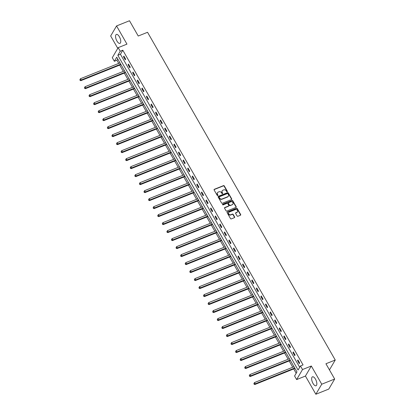 <?xml version="1.0" encoding="UTF-8"?>
<svg xmlns="http://www.w3.org/2000/svg" width="415" height="415" viewBox="0 0 415 415"><rect width="100%" height="100%" fill="white"/><g stroke="black" fill="none" stroke-linecap="round" stroke-linejoin="round"><path stroke-width="0.62" d="M227.197 191.766A0.425 0.363 30.4 0 0 227.347 191.268L224.287 185.925A0.607 0.519 30.4 0 0 223.493 185.624L214.348 189.292A0.607 0.519 30.4 0 0 214.124 189.997L217.19 195.341A0.425 0.363 30.4 0 0 217.901 195.055L217.501 194.365A1.935 1.665 30.4 0 1 217.46 192.736A1.935 1.665 30.4 0 1 218.207 192.104L218.97 191.797A1.935 1.665 30.4 0 1 221.517 192.757L221.911 193.447A0.425 0.363 30.4 0 0 222.622 193.162L222.227 192.472A1.935 1.665 30.4 0 1 222.186 190.843A1.935 1.665 30.4 0 1 222.933 190.21L223.695 189.904A1.935 1.665 30.4 0 1 226.242 190.864L226.637 191.554A0.425 0.363 30.4 0 0 227.197 191.766M227.244 191.74A0.425 0.363 30.4 0 0 227.192 191.543L224.126 186.195A0.607 0.519 30.4 0 0 223.332 185.899L214.187 189.562A0.607 0.519 30.4 0 0 214.057 189.634M217.792 195.527A0.425 0.363 30.4 0 0 217.74 195.33L217.501 194.365M222.518 193.634A0.425 0.363 30.4 0 0 222.466 193.437L222.227 192.472M315.488 379.17A4.804 2.039 -111.8 0 0 312.459 376.825A4.804 2.039 -111.8 0 0 313.009 383.403A4.804 2.039 -111.8 0 0 316.033 385.748A4.804 2.039 -111.8 0 0 315.488 379.17M119.401 36.779A4.804 2.039 -111.8 0 0 116.371 34.44A4.804 2.039 -111.8 0 0 116.921 41.012A4.804 2.039 -111.8 0 0 119.945 43.357A4.804 2.039 -111.8 0 0 119.401 36.779M237.084 215.961A0.607 0.519 30.4 0 0 237.883 216.262L240.446 215.235A0.607 0.519 30.4 0 0 240.669 214.529L237.266 208.589A0.607 0.519 30.4 0 0 236.472 208.288L227.327 211.956A0.607 0.519 30.4 0 0 227.109 212.662L230.507 218.596A0.607 0.519 30.4 0 0 231.305 218.897L234.402 217.657A0.607 0.519 30.4 0 0 234.62 216.946L233.168 214.41A0.607 0.519 30.4 0 0 232.369 214.109L230.833 214.726A1.619 1.39 30.4 0 1 229.293 212.034L235.315 209.622A1.619 1.39 30.4 0 1 236.856 212.314L235.85 212.713A0.607 0.519 30.4 0 0 235.632 213.419L237.084 215.961M300.465 365.952L302.519 369.542L296.637 379.58L294.583 375.99L296.969 371.923L116.729 57.213L114.348 61.28L112.289 57.695L118.171 47.658L120.226 51.242L117.844 55.314L298.079 370.024L300.465 365.952L303.054 364.915L122.814 50.205L120.226 51.242M118.171 47.658L126.969 44.13L116.553 25.932L129.49 20.75L138.237 36.022L147.553 32.292L335.247 360.023L325.931 363.753L334.677 379.03L321.739 384.212L311.317 366.014L302.519 369.542M231.487 199.589A0.607 0.519 30.4 0 0 231.705 198.878L228.307 192.944A0.607 0.519 30.4 0 0 227.508 192.643L218.368 196.305A0.607 0.519 30.4 0 0 218.145 197.016L221.548 202.951A0.607 0.519 30.4 0 0 222.341 203.251L231.487 199.589M232.789 200.767L236.187 206.701A0.607 0.519 30.4 0 1 235.969 207.412L226.823 211.074A0.607 0.519 30.4 0 1 226.025 210.773L224.572 208.231A0.607 0.519 30.4 0 1 224.79 207.526L228.499 206.042A0.607 0.519 30.4 0 0 228.722 205.337L227.757 203.651A0.607 0.519 30.4 0 0 226.958 203.35L223.099 204.896A0.425 0.363 30.4 0 1 222.694 204.19L231.99 200.466A0.607 0.519 30.4 0 1 232.789 200.767L232.628 201.036L236.026 206.976L236.187 206.701M334.677 379.03L328.794 389.068L315.857 394.25L321.739 384.212M116.553 25.932L110.67 35.97L117.761 48.358M329.453 369.905L335.247 360.023M122.814 50.205L120.433 54.277L299.687 367.275M123.499 56.746L125.257 59.822L125.657 59.143L123.893 56.067L123.499 56.746L124.137 56.492M128.074 64.745L129.838 67.816L130.232 67.142L128.474 64.066L128.074 64.745L128.712 64.486M132.655 72.739L134.419 75.815L134.813 75.136L133.054 72.06L132.655 72.739L133.293 72.485M137.235 80.733L138.994 83.809L139.393 83.13L137.63 80.059L137.235 80.733L137.873 80.479M141.816 88.732L143.574 91.808L143.974 91.129L142.21 88.053L141.816 88.732L142.454 88.473M146.391 96.726L148.155 99.802L148.549 99.123L146.791 96.047L146.391 96.726L147.035 96.472M150.972 104.72L152.736 107.796L153.13 107.122L151.371 104.046L150.972 104.72L151.61 104.466M155.552 112.719L157.311 115.795L157.71 115.116L155.947 112.04L155.552 112.719L156.19 112.46M160.133 120.713L161.892 123.789L162.291 123.11L160.527 120.034L160.133 120.713L160.771 120.459M164.708 128.712L166.472 131.783L166.866 131.109L165.108 128.033L164.708 128.712L165.352 128.453M169.289 136.706L171.053 139.782L171.447 139.103L169.688 136.027L169.289 136.706L169.927 136.452M173.869 144.7L175.628 147.776L176.027 147.097L174.264 144.026L173.869 144.7L174.507 144.446M178.45 152.699L180.209 155.775L180.608 155.096L178.844 152.02L178.45 152.699L179.088 152.44M183.025 160.693L184.789 163.769L185.183 163.09L183.425 160.014L183.025 160.693L183.669 160.439M187.606 168.687L189.37 171.763L189.764 171.089L188.005 168.013L187.606 168.687L188.244 168.433M192.187 176.686L193.945 179.762L194.345 179.083L192.581 176.007L192.187 176.686L192.825 176.432M196.767 184.68L198.526 187.756L198.925 187.077L197.161 184.006L196.767 184.68L197.405 184.426M201.342 192.679L203.106 195.75L203.5 195.076L201.742 192L201.342 192.679L201.986 192.42M205.923 200.673L207.687 203.749L208.081 203.07L206.322 199.994L205.923 200.673L206.561 200.419M210.504 208.667L212.262 211.743L212.662 211.064L210.898 207.993L210.504 208.667L211.142 208.413M215.084 216.666L216.843 219.743L217.242 219.063L215.478 215.987L215.084 216.666L215.722 216.407M219.66 224.66L221.423 227.736L221.823 227.057L220.059 223.981L219.66 224.66L220.303 224.406M224.24 232.659L226.004 235.73L226.398 235.056L224.64 231.98L224.24 232.659L224.878 232.4M228.821 240.653L230.579 243.73L230.979 243.05L229.22 239.974L228.821 240.653L229.459 240.399M233.401 248.647L235.16 251.723L235.559 251.044L233.795 247.973L233.401 248.647L234.039 248.393M237.977 256.646L239.74 259.717L240.14 259.043L238.376 255.967L237.977 256.646L238.62 256.387M242.557 264.64L244.321 267.717L244.715 267.037L242.957 263.961L242.557 264.64L243.195 264.386M247.138 272.634L248.896 275.71L249.296 275.031L247.537 271.96L247.138 272.634L247.776 272.38M251.718 280.633L253.477 283.71L253.876 283.03L252.113 279.954L251.718 280.633L252.356 280.374M256.294 288.627L258.057 291.704L258.457 291.024L256.693 287.948L256.294 288.627L256.937 288.373M260.874 296.626L262.638 299.697L263.032 299.023L261.274 295.947L260.874 296.626L261.512 296.367M265.455 304.62L267.213 307.697L267.613 307.017L265.854 303.941L265.455 304.62L266.093 304.366M270.035 312.614L271.794 315.69L272.193 315.011L270.43 311.94L270.035 312.614L270.673 312.36M274.611 320.613L276.374 323.69L276.774 323.01L275.01 319.934L274.611 320.613L275.254 320.354M279.191 328.607L280.955 331.684L281.349 331.004L279.591 327.928L279.191 328.607L279.829 328.353M283.772 336.601L285.53 339.678L285.93 339.003L284.171 335.927L283.772 336.601L284.41 336.347M288.352 344.6L290.111 347.677L290.51 346.997L288.747 343.921L288.352 344.6L288.99 344.341M292.928 352.594L294.692 355.671L295.091 354.991L293.327 351.915L292.928 352.594L293.571 352.34M297.508 360.594L299.272 363.665L299.666 362.99L297.908 359.914L297.508 360.594L298.146 360.334M117.71 58.92L116.931 60.242L118.737 63.391M119.712 65.093L123.317 71.385M124.293 73.092L127.893 79.384M128.868 81.086L132.473 87.378M133.448 89.08L137.054 95.372M138.029 97.079L141.634 103.371M142.61 105.073L146.21 111.365M147.185 113.072L150.79 119.364M151.766 121.066L155.371 127.358M156.346 129.06L159.951 135.352M160.927 137.059L164.527 143.351M165.502 145.053L169.107 151.345M170.083 153.047L173.688 159.339M174.663 161.046L178.268 167.338M179.244 169.04L182.844 175.332M183.819 177.039L187.424 183.331M188.4 185.033L192.005 191.325M192.98 193.027L196.585 199.319M197.561 201.026L201.161 207.318M202.136 209.02L205.741 215.312M206.717 217.014L210.322 223.306M211.297 225.013L214.903 231.305M215.878 233.007L219.478 239.299M220.453 241.006L224.059 247.299M225.034 249L228.639 255.292M229.614 256.994L233.22 263.286M234.195 264.993L237.795 271.286M238.77 272.987L242.376 279.279M243.351 280.981L246.956 287.273M247.931 288.98L251.537 295.273M252.512 296.974L256.112 303.266M257.087 304.973L260.693 311.266M261.668 312.967L265.273 319.26M266.248 320.961L269.854 327.253M270.829 328.96L274.429 335.253M275.404 336.954L279.01 343.247M279.985 344.948L283.59 351.24M284.565 352.947L288.171 359.24M289.146 360.941L292.746 367.233M293.727 368.94L296.191 373.246M311.317 366.014L305.435 376.052L315.857 394.25M305.435 376.052L296.637 379.58M116.931 60.242L114.348 61.28M120.433 54.277L117.844 55.314M222.113 190.983A1.935 1.665 30.4 0 0 222.025 191.113A1.935 1.665 30.4 0 0 222.067 192.742M217.387 192.876A1.935 1.665 30.4 0 0 217.299 193.006A1.935 1.665 30.4 0 0 217.346 194.635M231.617 199.511A0.607 0.519 30.4 0 0 231.549 199.153L228.146 193.214A0.607 0.519 30.4 0 0 227.353 192.913L218.207 196.58A0.607 0.519 30.4 0 0 218.077 196.653M227.913 193.784A0.425 0.363 30.4 0 0 227.358 193.572L219.328 196.788A0.425 0.363 30.4 0 0 219.172 197.281L219.592 198.012A1.935 1.665 30.4 0 0 222.139 198.972L227.628 196.772A1.935 1.665 30.4 0 0 228.375 196.139A1.935 1.665 30.4 0 0 228.328 194.511L227.913 193.784M219.12 197.084A0.425 0.363 30.4 0 0 219.016 197.556L219.172 197.281M228.286 196.274A1.935 1.665 30.4 0 1 228.214 196.414A1.935 1.665 30.4 0 1 227.467 197.042L221.984 199.242A1.935 1.665 30.4 0 1 219.431 198.282L219.016 197.556M236.099 207.334A0.607 0.519 30.4 0 0 236.026 206.976M228.629 205.965A0.607 0.519 30.4 0 1 228.343 206.312L224.634 207.801A0.607 0.519 30.4 0 0 224.505 207.874M232.628 201.036A0.607 0.519 30.4 0 0 231.835 200.741L222.533 204.465A0.425 0.363 30.4 0 0 222.487 204.486M232.348 204.502A1.619 1.39 30.4 0 0 230.807 201.809L228.686 202.655A0.607 0.519 30.4 0 0 228.468 203.366L229.433 205.052A0.607 0.519 30.4 0 0 230.226 205.347L232.187 204.771A1.619 1.39 30.4 0 0 232.882 204.102M228.395 203.002A0.607 0.519 30.4 0 0 228.307 203.635L228.468 203.366M232.187 204.771L230.071 205.622A0.607 0.519 30.4 0 1 229.272 205.321L228.307 203.635M237.39 211.915A1.619 1.39 30.4 0 1 236.695 212.584L235.694 212.983A0.607 0.519 30.4 0 0 235.564 213.061M228.598 212.703A1.619 1.39 30.4 0 0 230.678 214.996L230.833 214.726M234.532 217.579A0.607 0.519 30.4 0 0 234.465 217.221L233.007 214.68A0.607 0.519 30.4 0 0 232.213 214.379L230.678 214.996M240.576 215.157A0.607 0.519 30.4 0 0 240.508 214.799L237.11 208.859A0.607 0.519 30.4 0 0 236.311 208.563L227.166 212.226A0.607 0.519 30.4 0 0 227.036 212.304M119.982 62.893L80.484 78.715L81.221 79.996L80.821 80.676L120.957 64.595M80.204 80.085L79.913 79.576L80.048 80.36L81.221 79.996L120.718 64.175M79.913 79.576L80.484 78.715M80.821 80.676L80.048 80.36M124.562 70.887L85.065 86.714L85.796 87.996L85.402 88.67L125.538 72.589M84.785 88.084L84.494 87.57L84.629 88.354L85.796 87.996L125.294 72.169M84.494 87.57L85.065 86.714M85.402 88.67L84.629 88.354M129.143 78.881L89.645 94.708L90.377 95.99L89.977 96.669L130.118 80.588M89.365 96.078L89.069 95.564L89.204 96.347L90.377 95.99L129.874 80.162M89.069 95.564L89.645 94.708M89.977 96.669L89.204 96.347M133.718 86.88L94.221 102.702L94.957 103.983L94.558 104.663L134.699 88.582M93.946 104.072L93.65 103.563L93.785 104.347L94.957 103.983L134.455 88.162M93.65 103.563L94.221 102.702M94.558 104.663L93.785 104.347M138.299 94.874L98.801 110.701L99.538 111.983L99.138 112.662L139.274 96.576M98.521 112.071L98.231 111.557L98.365 112.341L99.538 111.983L139.035 96.156M98.231 111.557L98.801 110.701M99.138 112.662L98.365 112.341M142.879 102.868L103.382 118.695L104.113 119.977L103.719 120.656L143.855 104.575M103.102 120.065L102.811 119.551L102.946 120.34L104.113 119.977L143.611 104.149M102.811 119.551L103.382 118.695M103.719 120.656L102.946 120.34M147.46 110.867L107.962 126.689L108.694 127.976L108.299 128.65L148.435 112.569M107.682 128.064L107.386 127.55L107.521 128.334L108.694 127.976L148.191 112.149M107.386 127.55L107.962 126.689M108.299 128.65L107.521 128.334M152.035 118.861L112.538 134.688L113.274 135.97L112.875 136.649L153.016 120.568M112.263 136.058L111.967 135.544L112.102 136.328L113.274 135.97L152.772 120.143M111.967 135.544L112.538 134.688M112.875 136.649L112.102 136.328M156.616 126.86L117.118 142.682L117.855 143.964L117.455 144.643L157.591 128.562M116.843 144.052L116.548 143.543L116.682 144.327L117.855 143.964L157.352 128.142M116.548 143.543L117.118 142.682M117.455 144.643L116.682 144.327M161.196 134.854L121.699 150.681L122.43 151.963L122.036 152.637L162.172 136.556M121.419 152.051L121.128 151.537L121.263 152.321L122.43 151.963L161.928 136.136M121.128 151.537L121.699 150.681M122.036 152.637L121.263 152.321M165.777 142.848L126.279 158.675L127.011 159.957L126.617 160.636L166.752 144.555M125.999 160.045L125.704 159.531L125.838 160.315L127.011 159.957L166.508 144.13M125.704 159.531L126.279 158.675M126.617 160.636L125.838 160.315M170.352 150.847L130.855 166.669L131.591 167.951L131.192 168.63L171.333 152.549M130.58 168.039L130.284 167.53L130.419 168.314L131.591 167.951L171.089 152.129M130.284 167.53L130.855 166.669M131.192 168.63L130.419 168.314M174.933 158.841L135.435 174.668L136.172 175.95L135.772 176.629L175.908 160.543M135.16 176.038L134.865 175.524L135 176.308L136.172 175.95L175.669 160.123M134.865 175.524L135.435 174.668M135.772 176.629L135 176.308M179.513 166.835L140.016 182.662L140.747 183.944L140.353 184.623L180.489 168.542M139.736 184.032L139.445 183.518L139.58 184.307L140.747 183.944L180.245 168.117M139.445 183.518L140.016 182.662M140.353 184.623L139.58 184.307M184.094 174.834L144.596 190.661L145.328 191.943L144.934 192.617L185.069 176.536M144.316 192.031L144.021 191.517L144.155 192.301L145.328 191.943L184.825 176.116M144.021 191.517L144.596 190.661M144.934 192.617L144.155 192.301M188.669 182.828L149.172 198.655L149.908 199.937L149.509 200.616L189.65 184.535M148.897 200.025L148.601 199.511L148.736 200.295L149.908 199.937L189.406 184.11M148.601 199.511L149.172 198.655M149.509 200.616L148.736 200.295M193.25 190.827L153.752 206.649L154.489 207.931L154.09 208.61L194.225 192.529M153.477 208.019L153.182 207.51L153.317 208.294L154.489 207.931L193.987 192.109M153.182 207.51L153.752 206.649M154.09 208.61L153.317 208.294M197.831 198.821L158.333 214.648L159.064 215.93L158.67 216.604L198.806 200.523M158.053 216.018L157.762 215.504L157.897 216.288L159.064 215.93L198.562 200.103M157.762 215.504L158.333 214.648M158.67 216.604L157.897 216.288M202.411 206.815L162.913 222.642L163.645 223.924L163.251 224.603L203.386 208.522M162.633 224.012L162.338 223.498L162.472 224.282L163.645 223.924L203.143 208.097M162.338 223.498L162.913 222.642M163.251 224.603L162.472 224.282M206.992 214.814L167.489 230.636L168.225 231.918L167.826 232.597L207.967 216.516M167.214 232.011L166.918 231.497L167.053 232.281L168.225 231.918L207.723 216.096M166.918 231.497L167.489 230.636M167.826 232.597L167.053 232.281M211.567 222.808L172.069 238.635L172.806 239.917L172.407 240.596L212.542 224.51M171.794 240.005L171.499 239.491L171.634 240.275L172.806 239.917L212.304 224.09M171.499 239.491L172.069 238.635M172.407 240.596L171.634 240.275M216.148 230.802L176.65 246.629L177.381 247.911L176.987 248.59L217.123 232.509M176.37 247.999L176.079 247.485L176.214 248.274L177.381 247.911L216.879 232.084M176.079 247.485L176.65 246.629M176.987 248.59L176.214 248.274M220.728 238.801L181.231 254.628L181.962 255.91L181.568 256.584L221.703 240.503M180.95 255.998L180.655 255.484L180.79 256.268L181.962 255.91L221.46 240.083M180.655 255.484L181.231 254.628M181.568 256.584L180.79 256.268M225.309 246.795L185.806 262.622L186.543 263.904L186.143 264.583L226.284 248.502M185.531 263.992L185.235 263.478L185.37 264.262L186.543 263.904L226.04 248.077M185.235 263.478L185.806 262.622M186.143 264.583L185.37 264.262M229.884 254.794L190.386 270.616L191.123 271.898L190.724 272.577L230.859 256.496M190.112 271.986L189.816 271.477L189.951 272.261L191.123 271.898L230.621 256.076M189.816 271.477L190.386 270.616M190.724 272.577L189.951 272.261M234.465 262.788L194.967 278.615L195.698 279.897L195.304 280.571L235.44 264.49M194.687 279.985L194.396 279.471L194.531 280.255L195.698 279.897L235.201 264.07M194.396 279.471L194.967 278.615M195.304 280.571L194.531 280.255M239.045 270.782L199.548 286.609L200.279 287.891L199.885 288.57L240.02 272.489M199.267 287.979L198.977 287.465L199.107 288.249L200.279 287.891L239.777 272.064M198.977 287.465L199.548 286.609M199.885 288.57L199.107 288.249M243.626 278.781L204.128 294.603L204.86 295.885L204.46 296.564L244.601 280.483M203.848 295.978L203.552 295.464L203.687 296.248L204.86 295.885L244.357 280.063M203.552 295.464L204.128 294.603M204.46 296.564L203.687 296.248M248.201 286.775L208.704 302.602L209.44 303.884L209.041 304.563L249.176 288.482M208.429 303.972L208.133 303.458L208.268 304.242L209.44 303.884L248.938 288.057M208.133 303.458L208.704 302.602M209.041 304.563L208.268 304.242M252.782 294.769L213.284 310.596L214.016 311.878L213.621 312.557L253.757 296.476M213.004 311.966L212.713 311.452L212.848 312.241L214.016 311.878L253.518 296.056M212.713 311.452L213.284 310.596M213.621 312.557L212.848 312.241M257.362 302.768L217.865 318.596L218.596 319.877L218.202 320.551L258.338 304.47M217.585 319.965L217.294 319.451L217.424 320.235L218.596 319.877L258.094 304.05M217.294 319.451L217.865 318.596M218.202 320.551L217.424 320.235M261.943 310.762L222.445 326.589L223.177 327.871L222.777 328.55L262.918 312.469M222.165 327.959L221.869 327.445L222.004 328.229L223.177 327.871L262.674 312.044M221.869 327.445L222.445 326.589M222.777 328.55L222.004 328.229M266.518 318.762L227.021 334.583L227.757 335.865L227.358 336.544L267.493 320.463M226.746 335.953L226.45 335.445L226.585 336.228L227.757 335.865L267.255 320.043M226.45 335.445L227.021 334.583M227.358 336.544L226.585 336.228M271.099 326.755L231.601 342.583L232.338 343.864L231.938 344.538L272.074 328.457M231.321 343.952L231.031 343.438L231.165 344.222L232.338 343.864L271.835 328.037M231.031 343.438L231.601 342.583M231.938 344.538L231.165 344.222M275.679 334.749L236.182 350.576L236.913 351.858L236.519 352.537L276.655 336.456M235.902 351.946L235.611 351.432L235.741 352.216L236.913 351.858L276.411 336.031M235.611 351.432L236.182 350.576M236.519 352.537L235.741 352.216M280.26 342.749L240.762 358.57L241.494 359.852L241.094 360.531L281.235 344.45M240.482 359.945L240.186 359.432L240.321 360.215L241.494 359.852L280.991 344.03M240.186 359.432L240.762 358.57M241.094 360.531L240.321 360.215M284.835 350.742L245.338 366.57L246.074 367.851L245.675 368.53L285.811 352.449M245.063 367.939L244.767 367.425L244.902 368.209L246.074 367.851L285.572 352.024M244.767 367.425L245.338 366.57M245.675 368.53L244.902 368.209M289.416 358.742L249.918 374.563L250.655 375.845L250.255 376.524L290.391 360.443M249.638 375.933L249.348 375.425L249.482 376.208L250.655 375.845L290.152 360.023M249.348 375.425L249.918 374.563M250.255 376.524L249.482 376.208M293.996 366.736L254.499 382.563L255.23 383.844L254.836 384.518L294.972 368.437M254.219 383.932L253.928 383.419L254.063 384.202L255.23 383.844L294.728 368.017M253.928 383.419L254.499 382.563M254.836 384.518L254.063 384.202M227.192 191.543L227.347 191.268M217.74 195.33L217.901 195.055M222.466 193.437L222.622 193.162M214.187 189.562L214.348 189.292M223.332 185.899L223.493 185.624M224.126 186.195L224.287 185.925M218.207 196.58L218.368 196.305M227.353 192.913L227.508 192.643M228.146 193.214L228.307 192.944M231.549 199.153L231.705 198.878M219.431 198.282L219.592 198.012M221.984 199.242L222.139 198.972M227.467 197.042L227.628 196.772M224.634 207.801L224.79 207.526M228.343 206.312L228.499 206.042M222.533 204.465L222.694 204.19M231.835 200.741L231.99 200.466M229.272 205.321L229.433 205.052M230.071 205.622L230.226 205.347M235.694 212.983L235.85 212.713M236.695 212.584L236.856 212.314M232.213 214.379L232.369 214.109M233.007 214.68L233.168 214.41M234.465 217.221L234.62 216.946M227.166 212.226L227.327 211.956M236.311 208.563L236.472 208.288M237.11 208.859L237.266 208.589M240.508 214.799L240.669 214.529M222.025 191.113L222.186 190.843M217.299 193.006L217.46 192.736M219.006 197.198L219.167 196.928M228.214 196.414L228.375 196.139M228.577 206.115L228.732 205.845M232.815 204.242L232.971 203.973M228.292 203.127L228.452 202.857M237.318 212.055L237.479 211.785M228.509 212.833L228.67 212.563"/></g></svg>
